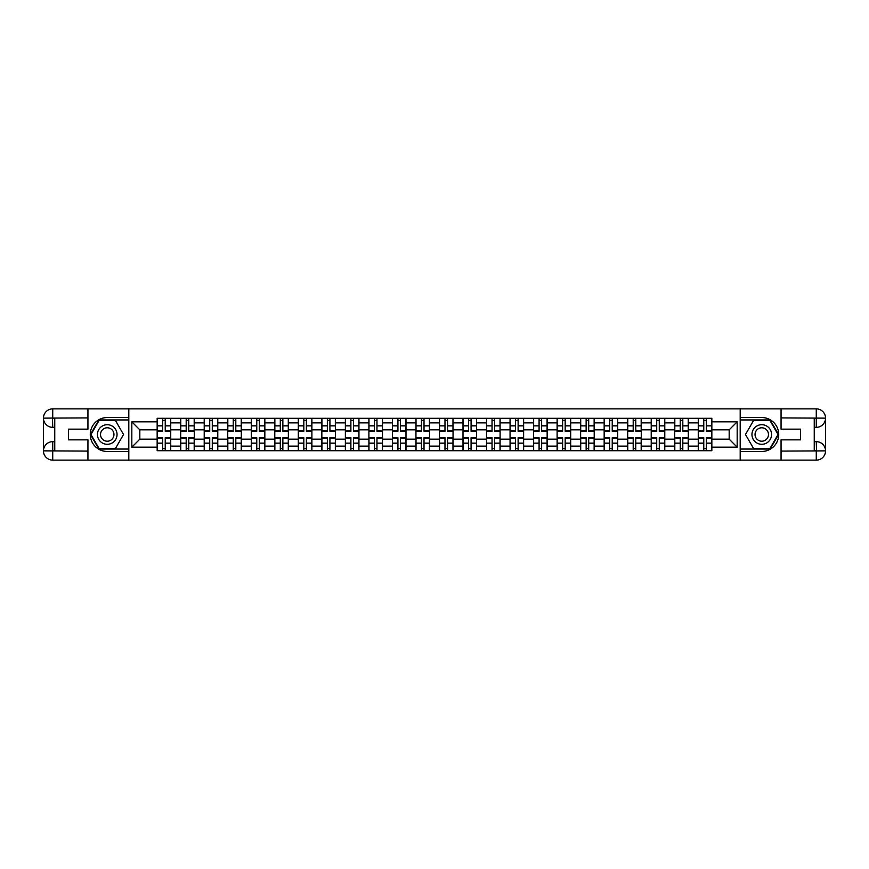 <?xml version="1.0" encoding="UTF-8"?>
<svg xmlns="http://www.w3.org/2000/svg" width="869" height="869" viewBox="0 0 869 869"><rect width="100%" height="100%" fill="white"/><g stroke="black" fill="none" stroke-linecap="round" stroke-linejoin="round"><path stroke-width="1.3" d="M83.869 460.135L785.131 460.135M785.131 408.864L83.869 408.864M180.687 450.707L180.687 422.888L170.737 422.888L170.737 450.707M170.737 422.888L170.737 418.293M180.687 422.888L180.687 418.293M194.265 418.293L194.265 450.707M204.215 450.707L204.215 418.293M217.782 418.293L217.782 450.707M227.743 450.707L227.743 418.293M241.31 418.293L241.31 450.707M251.271 450.707L251.271 418.293M264.839 418.293L264.839 450.707M274.789 450.707L274.789 418.293M288.367 418.293L288.367 450.707M298.317 450.707L298.317 418.293M311.895 418.293L311.895 450.707M321.845 450.707L321.845 418.293M335.423 418.293L335.423 450.707M345.373 450.707L345.373 418.293M358.94 418.293L358.94 450.707M368.901 450.707L368.901 418.293M382.469 418.293L382.469 450.707M392.419 450.707L392.419 418.293M405.997 418.293L405.997 450.707M415.947 450.707L415.947 418.293M429.525 418.293L429.525 450.707M439.475 450.707L439.475 418.293M453.053 418.293L453.053 450.707M463.003 450.707L463.003 418.293M476.581 418.293L476.581 450.707M486.531 450.707L486.531 418.293M500.099 418.293L500.099 450.707M510.06 450.707L510.06 418.293M523.627 418.293L523.627 450.707M533.577 450.707L533.577 418.293M547.155 418.293L547.155 450.707M557.105 450.707L557.105 418.293M570.683 418.293L570.683 450.707M580.633 450.707L580.633 418.293M594.211 418.293L594.211 450.707M604.161 450.707L604.161 418.293M617.729 418.293L617.729 450.707M627.69 450.707L627.69 418.293M641.257 418.293L641.257 450.707M651.218 450.707L651.218 418.293M664.785 418.293L664.785 450.707M674.735 450.707L674.735 418.293M688.313 418.293L688.313 450.707M698.263 450.707L698.263 418.293M698.263 439.171L688.313 439.171M674.735 439.171L664.785 439.171M651.218 439.171L641.257 439.171M627.69 439.171L617.729 439.171M604.161 439.171L594.211 439.171M580.633 439.171L570.683 439.171M557.105 439.171L547.155 439.171M533.577 439.171L523.627 439.171M510.06 439.171L500.099 439.171M486.531 439.171L476.581 439.171M463.003 439.171L453.053 439.171M439.475 439.171L429.525 439.171M415.947 439.171L405.997 439.171M392.419 439.171L382.469 439.171M368.901 439.171L358.94 439.171M345.373 439.171L335.423 439.171M321.845 439.171L311.895 439.171M298.317 439.171L288.367 439.171M274.789 439.171L264.839 439.171M251.271 439.171L241.31 439.171M227.743 439.171L217.782 439.171M204.215 439.171L194.265 439.171M180.687 439.171L170.737 439.171M698.263 429.829L688.313 429.829M674.735 429.829L664.785 429.829M651.218 429.829L641.257 429.829M627.69 429.829L617.729 429.829M604.161 429.829L594.211 429.829M580.633 429.829L570.683 429.829M557.105 429.829L547.155 429.829M533.577 429.829L523.627 429.829M510.06 429.829L500.099 429.829M486.531 429.829L476.581 429.829M463.003 429.829L453.053 429.829M439.475 429.829L429.525 429.829M415.947 429.829L405.997 429.829M392.419 429.829L382.469 429.829M368.901 429.829L358.94 429.829M345.373 429.829L335.423 429.829M321.845 429.829L311.895 429.829M298.317 429.829L288.367 429.829M274.789 429.829L264.839 429.829M251.271 429.829L241.31 429.829M227.743 429.829L217.782 429.829M204.215 429.829L194.265 429.829M180.687 429.829L170.737 429.829M139.822 439.171L157.159 439.171L157.159 429.829L139.822 429.829L139.822 439.171L131.827 447.166L131.827 421.834L157.159 421.834L157.159 429.829M711.841 429.829L711.841 439.171L729.178 439.171L729.178 429.829L711.841 429.829L711.841 418.293L157.159 418.293L157.159 421.834M711.841 421.834L737.173 421.834L737.173 447.166L711.841 447.166L711.841 439.171M157.159 439.171L157.159 450.707L711.841 450.707L711.841 447.166M157.159 447.166L131.827 447.166M740.192 460.364L740.192 408.636M128.808 460.364L128.808 408.636M165.229 448.447L162.666 448.447M162.666 420.553L165.229 420.553M188.758 448.447L186.194 448.447M186.194 420.553L188.758 420.553M212.286 448.447L209.722 448.447M209.722 420.553L212.286 420.553M235.803 448.447L233.24 448.447M233.24 420.553L235.803 420.553M259.331 448.447L256.768 448.447M256.768 420.553L259.331 420.553M282.859 448.447L280.296 448.447M280.296 420.553L282.859 420.553M306.388 448.447L303.824 448.447M303.824 420.553L306.388 420.553M329.916 448.447L327.352 448.447M327.352 420.553L329.916 420.553M353.444 448.447L350.88 448.447M350.88 420.553L353.444 420.553M376.961 448.447L374.398 448.447M374.398 420.553L376.961 420.553M400.49 448.447L397.926 448.447M397.926 420.553L400.49 420.553M424.018 448.447L421.454 448.447M421.454 420.553L424.018 420.553M447.546 448.447L444.982 448.447M444.982 420.553L447.546 420.553M471.074 448.447L468.51 448.447M468.51 420.553L471.074 420.553M494.602 448.447L492.039 448.447M492.039 420.553L494.602 420.553M518.12 448.447L515.556 448.447M515.556 420.553L518.12 420.553M541.648 448.447L539.084 448.447M539.084 420.553L541.648 420.553M565.176 448.447L562.612 448.447M562.612 420.553L565.176 420.553M588.704 448.447L586.14 448.447M586.14 420.553L588.704 420.553M612.232 448.447L609.669 448.447M609.669 420.553L612.232 420.553M635.76 448.447L633.197 448.447M633.197 420.553L635.76 420.553M659.278 448.447L656.714 448.447M656.714 420.553L659.278 420.553M682.806 448.447L680.242 448.447M680.242 420.553L682.806 420.553M706.334 448.447L703.771 448.447M703.771 420.553L706.334 420.553M131.827 421.834L139.822 429.829M729.178 439.171L737.173 447.166M729.178 429.829L737.173 421.834M165.229 431.263L165.229 418.434L170.661 418.434L170.661 431.263L165.229 431.263M162.666 420.4L165.229 420.4M165.229 418.434L157.235 418.434L157.235 431.263L162.666 431.263L162.666 418.434L160.483 418.434M162.666 437.737L162.666 450.566L157.235 450.566L157.235 437.737L162.666 437.737M165.229 448.6L162.666 448.6M162.666 450.566L170.661 450.566L170.661 437.737L165.229 437.737L165.229 450.566L167.413 450.566M188.758 431.263L188.758 418.434L194.189 418.434L194.189 431.263L188.758 431.263M186.194 420.4L188.758 420.4M188.758 418.434L180.763 418.434L180.763 431.263L186.194 431.263L186.194 418.434L184 418.434M212.286 431.263L212.286 418.434L217.706 418.434L217.706 431.263L212.286 431.263M209.722 420.4L212.286 420.4M212.286 418.434L204.291 418.434L204.291 431.263L209.722 431.263L209.722 418.434L207.528 418.434M54.758 427.342L52.727 427.342A9.277 9.277 0 0 1 43.45 418.141A9.277 9.277 0 0 1 52.727 408.864L128.655 408.864L128.655 417.533L107.245 417.533A16.967 16.967 0 0 0 90.278 434.5A16.967 16.967 0 0 0 107.245 451.467L128.655 451.467L128.655 460.135L52.727 460.135A9.277 9.277 0 0 1 43.45 450.859A9.277 9.277 0 0 1 52.727 441.658L54.758 441.658M128.655 451.467L128.655 417.533M87.943 408.864L87.943 429.145L68.488 429.145L68.488 439.855L87.943 439.855L87.943 460.135M52.498 418.065L52.727 427.342A9.277 9.277 0 0 1 43.45 418.141L43.45 450.859L87.943 451.087M52.727 451.087L52.727 460.135A9.277 9.277 0 0 1 43.45 450.859A9.277 9.277 0 0 1 52.727 441.658L52.727 450.707L54.758 450.707L54.758 418.293L52.727 418.293M128.655 419.944L98.838 419.944L90.441 434.5L98.838 449.056L128.655 449.056M52.727 427.342A9.277 9.277 0 0 1 43.45 418.141L52.488 418.065M814.242 441.658L816.273 441.658A9.277 9.277 0 0 1 825.55 450.859A9.277 9.277 0 0 1 816.273 460.135L740.345 460.135L740.345 451.467L761.755 451.467A16.967 16.967 0 0 0 778.722 434.5A16.967 16.967 0 0 0 761.755 417.533L740.345 417.533L740.345 408.864L816.273 408.864A9.277 9.277 0 0 1 825.55 418.141A9.277 9.277 0 0 1 816.273 427.342L814.242 427.342M740.345 417.533L740.345 451.467M781.057 460.135L781.057 439.855L800.512 439.855L800.512 429.145L781.057 429.145L781.057 408.864M816.502 450.935L816.273 441.658A9.277 9.277 0 0 1 825.55 450.859L825.55 418.141L781.057 417.913M816.273 417.913L816.273 408.864A9.277 9.277 0 0 1 825.55 418.141A9.277 9.277 0 0 1 816.273 427.342L816.273 418.293L814.242 418.293L814.242 450.707L816.273 450.707M740.345 449.056L770.162 449.056L778.559 434.5L770.162 419.944L740.345 419.944M816.273 441.658A9.277 9.277 0 0 1 825.55 450.859L816.512 450.935M97.437 434.5A9.798 9.798 0 0 0 107.245 444.298A9.798 9.798 0 0 0 117.043 434.5A9.798 9.798 0 0 0 107.245 424.702A9.798 9.798 0 0 0 97.437 434.5M100.532 434.5A6.713 6.713 0 0 0 107.245 441.213A6.713 6.713 0 0 0 113.958 434.5A6.713 6.713 0 0 0 107.245 427.787A6.713 6.713 0 0 0 100.532 434.5M115.381 420.4L123.528 434.5L115.381 448.6L99.099 448.6L90.963 434.5L99.099 420.4L115.381 420.4M751.957 434.5A9.798 9.798 0 0 0 761.755 444.298A9.798 9.798 0 0 0 771.563 434.5A9.798 9.798 0 0 0 761.755 424.702A9.798 9.798 0 0 0 751.957 434.5M755.042 434.5A6.713 6.713 0 0 0 761.755 441.213A6.713 6.713 0 0 0 768.468 434.5A6.713 6.713 0 0 0 761.755 427.787A6.713 6.713 0 0 0 755.042 434.5M769.901 420.4L778.037 434.5L769.901 448.6L753.619 448.6L745.472 434.5L753.619 420.4L769.901 420.4M186.194 437.737L186.194 450.566L180.763 450.566L180.763 437.737L186.194 437.737M188.758 448.6L186.194 448.6M186.194 450.566L194.189 450.566L194.189 437.737L188.758 437.737L188.758 450.566L190.941 450.566M209.722 437.737L209.722 450.566L204.291 450.566L204.291 437.737L209.722 437.737M212.286 448.6L209.722 448.6M209.722 450.566L217.706 450.566L217.706 437.737L212.286 437.737L212.286 450.566L214.469 450.566M235.803 431.263L235.803 418.434L241.234 418.434L241.234 431.263L235.803 431.263M233.24 420.4L235.803 420.4M235.803 418.434L227.819 418.434L227.819 431.263L233.24 431.263L233.24 418.434L231.056 418.434M259.331 431.263L259.331 418.434L264.763 418.434L264.763 431.263L259.331 431.263M256.768 420.4L259.331 420.4M259.331 418.434L251.337 418.434L251.337 431.263L256.768 431.263L256.768 418.434L254.584 418.434M282.859 431.263L282.859 418.434L288.291 418.434L288.291 431.263L282.859 431.263M280.296 420.4L282.859 420.4M282.859 418.434L274.865 418.434L274.865 431.263L280.296 431.263L280.296 418.434L278.113 418.434M233.24 437.737L233.24 450.566L227.819 450.566L227.819 437.737L233.24 437.737M235.803 448.6L233.24 448.6M233.24 450.566L241.234 450.566L241.234 437.737L235.803 437.737L235.803 450.566L237.997 450.566M256.768 437.737L256.768 450.566L251.337 450.566L251.337 437.737L256.768 437.737M259.331 448.6L256.768 448.6M256.768 450.566L264.763 450.566L264.763 437.737L259.331 437.737L259.331 450.566L261.526 450.566M280.296 437.737L280.296 450.566L274.865 450.566L274.865 437.737L280.296 437.737M282.859 448.6L280.296 448.6M280.296 450.566L288.291 450.566L288.291 437.737L282.859 437.737L282.859 450.566L285.043 450.566M306.388 431.263L306.388 418.434L311.819 418.434L311.819 431.263L306.388 431.263M303.824 420.4L306.388 420.4M306.388 418.434L298.393 418.434L298.393 431.263L303.824 431.263L303.824 418.434L301.641 418.434M303.824 437.737L303.824 450.566L298.393 450.566L298.393 437.737L303.824 437.737M306.388 448.6L303.824 448.6M303.824 450.566L311.819 450.566L311.819 437.737L306.388 437.737L306.388 450.566L308.571 450.566M329.916 431.263L329.916 418.434L335.347 418.434L335.347 431.263L329.916 431.263M327.352 420.4L329.916 420.4M329.916 418.434L321.921 418.434L321.921 431.263L327.352 431.263L327.352 418.434L325.158 418.434M327.352 437.737L327.352 450.566L321.921 450.566L321.921 437.737L327.352 437.737M329.916 448.6L327.352 448.6M327.352 450.566L335.347 450.566L335.347 437.737L329.916 437.737L329.916 450.566L332.099 450.566M353.444 431.263L353.444 418.434L358.864 418.434L358.864 431.263L353.444 431.263M350.88 420.4L353.444 420.4M353.444 418.434L345.449 418.434L345.449 431.263L350.88 431.263L350.88 418.434L348.686 418.434M350.88 437.737L350.88 450.566L345.449 450.566L345.449 437.737L350.88 437.737M353.444 448.6L350.88 448.6M350.88 450.566L358.864 450.566L358.864 437.737L353.444 437.737L353.444 450.566L355.627 450.566M376.961 431.263L376.961 418.434L382.393 418.434L382.393 431.263L376.961 431.263M374.398 420.4L376.961 420.4M376.961 418.434L368.977 418.434L368.977 431.263L374.398 431.263L374.398 418.434L372.214 418.434M374.398 437.737L374.398 450.566L368.977 450.566L368.977 437.737L374.398 437.737M376.961 448.6L374.398 448.6M374.398 450.566L382.393 450.566L382.393 437.737L376.961 437.737L376.961 450.566L379.156 450.566M400.49 431.263L400.49 418.434L405.921 418.434L405.921 431.263L400.49 431.263M397.926 420.4L400.49 420.4M400.49 418.434L392.495 418.434L392.495 431.263L397.926 431.263L397.926 418.434L395.743 418.434M397.926 437.737L397.926 450.566L392.495 450.566L392.495 437.737L397.926 437.737M400.49 448.6L397.926 448.6M397.926 450.566L405.921 450.566L405.921 437.737L400.49 437.737L400.49 450.566L402.684 450.566M424.018 431.263L424.018 418.434L429.449 418.434L429.449 431.263L424.018 431.263M421.454 420.4L424.018 420.4M424.018 418.434L416.023 418.434L416.023 431.263L421.454 431.263L421.454 418.434L419.271 418.434M421.454 437.737L421.454 450.566L416.023 450.566L416.023 437.737L421.454 437.737M424.018 448.6L421.454 448.6M421.454 450.566L429.449 450.566L429.449 437.737L424.018 437.737L424.018 450.566L426.201 450.566M447.546 431.263L447.546 418.434L452.977 418.434L452.977 431.263L447.546 431.263M444.982 420.4L447.546 420.4M447.546 418.434L439.551 418.434L439.551 431.263L444.982 431.263L444.982 418.434L442.799 418.434M444.982 437.737L444.982 450.566L439.551 450.566L439.551 437.737L444.982 437.737M447.546 448.6L444.982 448.6M444.982 450.566L452.977 450.566L452.977 437.737L447.546 437.737L447.546 450.566L449.729 450.566M471.074 431.263L471.074 418.434L476.505 418.434L476.505 431.263L471.074 431.263M468.51 420.4L471.074 420.4M471.074 418.434L463.079 418.434L463.079 431.263L468.51 431.263L468.51 418.434L466.316 418.434M468.51 437.737L468.51 450.566L463.079 450.566L463.079 437.737L468.51 437.737M471.074 448.6L468.51 448.6M468.51 450.566L476.505 450.566L476.505 437.737L471.074 437.737L471.074 450.566L473.257 450.566M494.602 431.263L494.602 418.434L500.023 418.434L500.023 431.263L494.602 431.263M492.039 420.4L494.602 420.4M494.602 418.434L486.607 418.434L486.607 431.263L492.039 431.263L492.039 418.434L489.844 418.434M492.039 437.737L492.039 450.566L486.607 450.566L486.607 437.737L492.039 437.737M494.602 448.6L492.039 448.6M492.039 450.566L500.023 450.566L500.023 437.737L494.602 437.737L494.602 450.566L496.786 450.566M518.12 431.263L518.12 418.434L523.551 418.434L523.551 431.263L518.12 431.263M515.556 420.4L518.12 420.4M518.12 418.434L510.136 418.434L510.136 431.263L515.556 431.263L515.556 418.434L513.373 418.434M515.556 437.737L515.556 450.566L510.136 450.566L510.136 437.737L515.556 437.737M518.12 448.6L515.556 448.6M515.556 450.566L523.551 450.566L523.551 437.737L518.12 437.737L518.12 450.566L520.314 450.566M541.648 431.263L541.648 418.434L547.079 418.434L547.079 431.263L541.648 431.263M539.084 420.4L541.648 420.4M541.648 418.434L533.653 418.434L533.653 431.263L539.084 431.263L539.084 418.434L536.901 418.434M539.084 437.737L539.084 450.566L533.653 450.566L533.653 437.737L539.084 437.737M541.648 448.6L539.084 448.6M539.084 450.566L547.079 450.566L547.079 437.737L541.648 437.737L541.648 450.566L543.842 450.566M565.176 431.263L565.176 418.434L570.607 418.434L570.607 431.263L565.176 431.263M562.612 420.4L565.176 420.4M565.176 418.434L557.181 418.434L557.181 431.263L562.612 431.263L562.612 418.434L560.429 418.434M562.612 437.737L562.612 450.566L557.181 450.566L557.181 437.737L562.612 437.737M565.176 448.6L562.612 448.6M562.612 450.566L570.607 450.566L570.607 437.737L565.176 437.737L565.176 450.566L567.359 450.566M588.704 431.263L588.704 418.434L594.135 418.434L594.135 431.263L588.704 431.263M586.14 420.4L588.704 420.4M588.704 418.434L580.709 418.434L580.709 431.263L586.14 431.263L586.14 418.434L583.957 418.434M586.14 437.737L586.14 450.566L580.709 450.566L580.709 437.737L586.14 437.737M588.704 448.6L586.14 448.6M586.14 450.566L594.135 450.566L594.135 437.737L588.704 437.737L588.704 450.566L590.887 450.566M612.232 431.263L612.232 418.434L617.663 418.434L617.663 431.263L612.232 431.263M609.669 420.4L612.232 420.4M612.232 418.434L604.237 418.434L604.237 431.263L609.669 431.263L609.669 418.434L607.474 418.434M609.669 437.737L609.669 450.566L604.237 450.566L604.237 437.737L609.669 437.737M612.232 448.6L609.669 448.6M609.669 450.566L617.663 450.566L617.663 437.737L612.232 437.737L612.232 450.566L614.416 450.566M635.76 431.263L635.76 418.434L641.181 418.434L641.181 431.263L635.76 431.263M633.197 420.4L635.76 420.4M635.76 418.434L627.766 418.434L627.766 431.263L633.197 431.263L633.197 418.434L631.003 418.434M633.197 437.737L633.197 450.566L627.766 450.566L627.766 437.737L633.197 437.737M635.76 448.6L633.197 448.6M633.197 450.566L641.181 450.566L641.181 437.737L635.76 437.737L635.76 450.566L637.944 450.566M659.278 431.263L659.278 418.434L664.709 418.434L664.709 431.263L659.278 431.263M656.714 420.4L659.278 420.4M659.278 418.434L651.294 418.434L651.294 431.263L656.714 431.263L656.714 418.434L654.531 418.434M656.714 437.737L656.714 450.566L651.294 450.566L651.294 437.737L656.714 437.737M659.278 448.6L656.714 448.6M656.714 450.566L664.709 450.566L664.709 437.737L659.278 437.737L659.278 450.566L661.472 450.566M682.806 431.263L682.806 418.434L688.237 418.434L688.237 431.263L682.806 431.263M680.242 420.4L682.806 420.4M682.806 418.434L674.811 418.434L674.811 431.263L680.242 431.263L680.242 418.434L678.059 418.434M680.242 437.737L680.242 450.566L674.811 450.566L674.811 437.737L680.242 437.737M682.806 448.6L680.242 448.6M680.242 450.566L688.237 450.566L688.237 437.737L682.806 437.737L682.806 450.566L685 450.566M706.334 431.263L706.334 418.434L711.765 418.434L711.765 431.263L706.334 431.263M703.771 420.4L706.334 420.4M706.334 418.434L698.339 418.434L698.339 431.263L703.771 431.263L703.771 418.434L701.587 418.434M703.771 437.737L703.771 450.566L698.339 450.566L698.339 437.737L703.771 437.737M706.334 448.6L703.771 448.6M703.771 450.566L711.765 450.566L711.765 437.737L706.334 437.737L706.334 450.566L708.517 450.566M674.735 422.888L664.785 422.888M651.218 422.888L641.257 422.888M627.69 422.888L617.729 422.888M604.161 422.888L594.211 422.888M580.633 422.888L570.683 422.888M557.105 422.888L547.155 422.888M533.577 422.888L523.627 422.888M510.06 422.888L500.099 422.888M486.531 422.888L476.581 422.888M463.003 422.888L453.053 422.888M439.475 422.888L429.525 422.888M415.947 422.888L405.997 422.888M392.419 422.888L382.469 422.888M368.901 422.888L358.94 422.888M345.373 422.888L335.423 422.888M321.845 422.888L311.895 422.888M298.317 422.888L288.367 422.888M274.789 422.888L264.839 422.888M251.271 422.888L241.31 422.888M227.743 422.888L217.782 422.888M204.215 422.888L194.265 422.888M698.263 422.888L688.313 422.888M674.735 446.112L664.785 446.112M651.218 446.112L641.257 446.112M627.69 446.112L617.729 446.112M604.161 446.112L594.211 446.112M580.633 446.112L570.683 446.112M557.105 446.112L547.155 446.112M533.577 446.112L523.627 446.112M510.06 446.112L500.099 446.112M486.531 446.112L476.581 446.112M463.003 446.112L453.053 446.112M439.475 446.112L429.525 446.112M415.947 446.112L405.997 446.112M392.419 446.112L382.469 446.112M368.901 446.112L358.94 446.112M345.373 446.112L335.423 446.112M321.845 446.112L311.895 446.112M298.317 446.112L288.367 446.112M274.789 446.112L264.839 446.112M251.271 446.112L241.31 446.112M227.743 446.112L217.782 446.112M204.215 446.112L194.265 446.112M180.687 446.112L170.737 446.112M698.263 446.112L688.313 446.112M165.229 430.937L170.661 430.937M165.229 425.843L170.661 425.843M157.235 430.937L162.666 430.937M157.235 425.843L162.666 425.843M162.666 438.063L157.235 438.063M162.666 443.157L157.235 443.157M170.661 438.063L165.229 438.063M170.661 443.157L165.229 443.157M188.758 430.937L194.189 430.937M188.758 425.843L194.189 425.843M180.763 430.937L186.194 430.937M180.763 425.843L186.194 425.843M212.286 430.937L217.706 430.937M212.286 425.843L217.706 425.843M204.291 430.937L209.722 430.937M204.291 425.843L209.722 425.843M87.943 417.913L52.509 418.076M43.45 450.859A9.277 9.277 0 0 1 52.727 441.658M43.45 418.141A9.277 9.277 0 0 1 52.727 408.864L52.727 417.913M781.057 451.087L816.491 450.924M825.55 418.141A9.277 9.277 0 0 1 816.273 427.342M825.55 450.859A9.277 9.277 0 0 1 816.273 460.135L816.273 451.087M186.194 438.063L180.763 438.063M186.194 443.157L180.763 443.157M194.189 438.063L188.758 438.063M194.189 443.157L188.758 443.157M209.722 438.063L204.291 438.063M209.722 443.157L204.291 443.157M217.706 438.063L212.286 438.063M217.706 443.157L212.286 443.157M235.803 430.937L241.234 430.937M235.803 425.843L241.234 425.843M227.819 430.937L233.24 430.937M227.819 425.843L233.24 425.843M259.331 430.937L264.763 430.937M259.331 425.843L264.763 425.843M251.337 430.937L256.768 430.937M251.337 425.843L256.768 425.843M282.859 430.937L288.291 430.937M282.859 425.843L288.291 425.843M274.865 430.937L280.296 430.937M274.865 425.843L280.296 425.843M233.24 438.063L227.819 438.063M233.24 443.157L227.819 443.157M241.234 438.063L235.803 438.063M241.234 443.157L235.803 443.157M256.768 438.063L251.337 438.063M256.768 443.157L251.337 443.157M264.763 438.063L259.331 438.063M264.763 443.157L259.331 443.157M280.296 438.063L274.865 438.063M280.296 443.157L274.865 443.157M288.291 438.063L282.859 438.063M288.291 443.157L282.859 443.157M306.388 430.937L311.819 430.937M306.388 425.843L311.819 425.843M298.393 430.937L303.824 430.937M298.393 425.843L303.824 425.843M303.824 438.063L298.393 438.063M303.824 443.157L298.393 443.157M311.819 438.063L306.388 438.063M311.819 443.157L306.388 443.157M329.916 430.937L335.347 430.937M329.916 425.843L335.347 425.843M321.921 430.937L327.352 430.937M321.921 425.843L327.352 425.843M327.352 438.063L321.921 438.063M327.352 443.157L321.921 443.157M335.347 438.063L329.916 438.063M335.347 443.157L329.916 443.157M353.444 430.937L358.864 430.937M353.444 425.843L358.864 425.843M345.449 430.937L350.88 430.937M345.449 425.843L350.88 425.843M350.88 438.063L345.449 438.063M350.88 443.157L345.449 443.157M358.864 438.063L353.444 438.063M358.864 443.157L353.444 443.157M376.961 430.937L382.393 430.937M376.961 425.843L382.393 425.843M368.977 430.937L374.398 430.937M368.977 425.843L374.398 425.843M374.398 438.063L368.977 438.063M374.398 443.157L368.977 443.157M382.393 438.063L376.961 438.063M382.393 443.157L376.961 443.157M400.49 430.937L405.921 430.937M400.49 425.843L405.921 425.843M392.495 430.937L397.926 430.937M392.495 425.843L397.926 425.843M397.926 438.063L392.495 438.063M397.926 443.157L392.495 443.157M405.921 438.063L400.49 438.063M405.921 443.157L400.49 443.157M424.018 430.937L429.449 430.937M424.018 425.843L429.449 425.843M416.023 430.937L421.454 430.937M416.023 425.843L421.454 425.843M421.454 438.063L416.023 438.063M421.454 443.157L416.023 443.157M429.449 438.063L424.018 438.063M429.449 443.157L424.018 443.157M447.546 430.937L452.977 430.937M447.546 425.843L452.977 425.843M439.551 430.937L444.982 430.937M439.551 425.843L444.982 425.843M444.982 438.063L439.551 438.063M444.982 443.157L439.551 443.157M452.977 438.063L447.546 438.063M452.977 443.157L447.546 443.157M471.074 430.937L476.505 430.937M471.074 425.843L476.505 425.843M463.079 430.937L468.51 430.937M463.079 425.843L468.51 425.843M468.51 438.063L463.079 438.063M468.51 443.157L463.079 443.157M476.505 438.063L471.074 438.063M476.505 443.157L471.074 443.157M494.602 430.937L500.023 430.937M494.602 425.843L500.023 425.843M486.607 430.937L492.039 430.937M486.607 425.843L492.039 425.843M492.039 438.063L486.607 438.063M492.039 443.157L486.607 443.157M500.023 438.063L494.602 438.063M500.023 443.157L494.602 443.157M518.12 430.937L523.551 430.937M518.12 425.843L523.551 425.843M510.136 430.937L515.556 430.937M510.136 425.843L515.556 425.843M515.556 438.063L510.136 438.063M515.556 443.157L510.136 443.157M523.551 438.063L518.12 438.063M523.551 443.157L518.12 443.157M541.648 430.937L547.079 430.937M541.648 425.843L547.079 425.843M533.653 430.937L539.084 430.937M533.653 425.843L539.084 425.843M539.084 438.063L533.653 438.063M539.084 443.157L533.653 443.157M547.079 438.063L541.648 438.063M547.079 443.157L541.648 443.157M565.176 430.937L570.607 430.937M565.176 425.843L570.607 425.843M557.181 430.937L562.612 430.937M557.181 425.843L562.612 425.843M562.612 438.063L557.181 438.063M562.612 443.157L557.181 443.157M570.607 438.063L565.176 438.063M570.607 443.157L565.176 443.157M588.704 430.937L594.135 430.937M588.704 425.843L594.135 425.843M580.709 430.937L586.14 430.937M580.709 425.843L586.14 425.843M586.14 438.063L580.709 438.063M586.14 443.157L580.709 443.157M594.135 438.063L588.704 438.063M594.135 443.157L588.704 443.157M612.232 430.937L617.663 430.937M612.232 425.843L617.663 425.843M604.237 430.937L609.669 430.937M604.237 425.843L609.669 425.843M609.669 438.063L604.237 438.063M609.669 443.157L604.237 443.157M617.663 438.063L612.232 438.063M617.663 443.157L612.232 443.157M635.76 430.937L641.181 430.937M635.76 425.843L641.181 425.843M627.766 430.937L633.197 430.937M627.766 425.843L633.197 425.843M633.197 438.063L627.766 438.063M633.197 443.157L627.766 443.157M641.181 438.063L635.76 438.063M641.181 443.157L635.76 443.157M659.278 430.937L664.709 430.937M659.278 425.843L664.709 425.843M651.294 430.937L656.714 430.937M651.294 425.843L656.714 425.843M656.714 438.063L651.294 438.063M656.714 443.157L651.294 443.157M664.709 438.063L659.278 438.063M664.709 443.157L659.278 443.157M682.806 430.937L688.237 430.937M682.806 425.843L688.237 425.843M674.811 430.937L680.242 430.937M674.811 425.843L680.242 425.843M680.242 438.063L674.811 438.063M680.242 443.157L674.811 443.157M688.237 438.063L682.806 438.063M688.237 443.157L682.806 443.157M706.334 430.937L711.765 430.937M706.334 425.843L711.765 425.843M698.339 430.937L703.771 430.937M698.339 425.843L703.771 425.843M703.771 438.063L698.339 438.063M703.771 443.157L698.339 443.157M711.765 438.063L706.334 438.063M711.765 443.157L706.334 443.157"/></g></svg>
